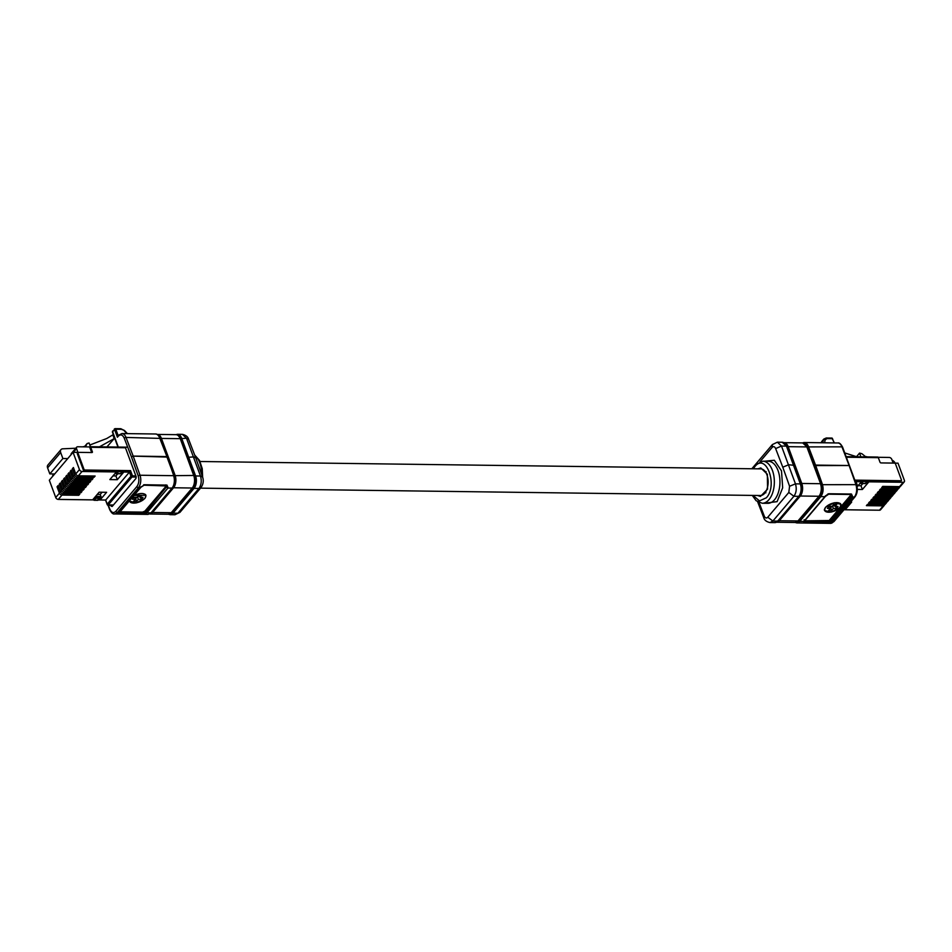 <?xml version="1.0" encoding="UTF-8"?>
<svg xmlns="http://www.w3.org/2000/svg" width="952" height="952" viewBox="0 0 952 952"><rect width="100%" height="100%" fill="white"/><g stroke="black" fill="none" stroke-linecap="round" stroke-linejoin="round"><path stroke-width="1.43" d="M200.515 488.15L760.434 495.516A13.316 7.521 -89.2 0 0 767.181 488.507A13.316 7.521 -89.2 0 0 766.919 474.774A13.316 7.521 -89.2 0 0 760.791 468.884L200.063 461.506M752.972 495.421L759.494 500.883L766.372 497.777C778.165 485.163 765.991 452.26 754.853 466.623L753.329 468.789M764.575 461.22L774.333 460.256L781.497 470.871L782.675 487.805L777.094 501.656L764.016 503.275M766.17 471.74L765.777 472.382M757.935 468.848L760.803 467.956L767.36 474.263L767.574 489.138L760.422 496.444L757.578 495.48M804.321 522.922L804.69 521.517L827.086 521.815L826.717 523.219L804.321 522.922L803.655 521.672A9.044 5.105 -89.2 0 0 803.857 521.434L799.751 521.387A9.044 5.105 90.8 0 1 796.86 522.922L830.453 523.362A9.044 5.105 90.8 0 0 833.345 521.827L831.489 521.803A9.044 5.105 90.8 0 1 831.274 522.041L826.717 523.219M825.443 507.333L834.285 502.751L840.997 504.37L840.009 507.523L831.155 512.105L824.456 510.486L825.443 507.333M849.612 466.302L849.136 465.528L849.612 466.302L849.136 465.528L814.365 465.576L821.171 484.687C822.373 489.03 821.909 492.755 819.767 495.861L798.728 520.625A0.904 0.619 40.4 0 0 799.751 521.387L820.791 496.623L824.896 496.682A9.044 5.105 -89.2 0 0 825.11 496.42L828.24 493.802M765.515 492.148L765.884 492.803M829.109 493.755L851.504 494.04L852.73 496.789A9.044 5.105 90.8 0 1 852.528 497.039L854.396 497.063L833.345 521.827A1.357 0.928 -139.6 0 0 833.964 521.577L830.453 523.362M842.449 447.63A1.357 0.643 159 0 0 842.591 447.131A1.357 0.643 159 0 0 841.961 446.845L849.136 465.528L815.543 465.088L822.349 484.211C823.718 489.042 823.206 493.172 820.791 496.623A0.904 0.619 -139.6 0 1 819.767 495.861M831.274 522.041L830.275 521.256L827.062 521.744A2.261 1.047 159.7 0 0 829.989 520.506L831.489 521.803L852.528 497.039L851.504 496.278L830.465 521.042M851.504 494.04L850.636 494.1L851.504 494.04M851.826 494.945L851.504 496.278M825.11 496.42L825.551 495.706L825.11 496.42M804.095 519.792L804.69 521.517M804.737 520.827L829.989 520.506L851.409 495.314L852.73 496.789M829.478 520.125L850.898 494.933L850.255 493.898M793.837 465.314L788.673 464.731L782.794 467.206L789.577 486.258L795.467 483.854L781.485 446.048L775.642 448.582L782.794 467.206M828.656 512.224A8.592 3.998 -20.3 0 1 824.67 510.415A8.592 3.998 -20.3 0 1 828.038 505.31A8.592 3.998 -20.3 0 1 836.796 502.644A8.592 3.998 -20.3 0 1 840.783 504.453A8.592 3.998 -20.3 0 1 837.415 509.558A8.592 3.998 -20.3 0 1 828.656 512.224M831.643 510.474L833.357 508.463L836.344 508.499L838.058 506.488L835.071 506.44L836.784 504.429L833.797 504.393L832.084 506.404L829.097 506.369L827.383 508.38L830.37 508.416L828.656 510.439L831.643 510.474L830.679 507.844L831.905 506.404M832.572 505.833L834.856 505.869M833.357 508.463L832.441 505.988M835.594 506.452L836.344 508.499M830.37 508.416L829.62 506.369M834.321 504.393L835.071 506.44M866.153 482.831L868.581 481.081L900.342 481.498A0.904 0.619 40.4 0 0 900.747 481.331L901.389 480.582A0.904 0.619 -139.6 0 0 901.449 479.998L895.475 463.862A0.904 0.619 -139.6 0 0 894.452 463.1L881.016 462.922A0.904 0.619 40.4 0 1 879.993 462.16L878.327 457.662A1.357 0.762 -89.2 0 0 877.696 457.055L846.245 456.639M901.389 480.582A0.904 0.619 -139.6 0 1 900.985 480.748L863.654 480.248L861.917 483.378L860.775 483.533L863.654 480.248L855.443 480.141L857.109 484.651A0.904 0.619 -139.6 0 1 856.729 485.389M844.007 509.76L875.971 510.177A0.904 0.619 40.4 0 0 876.126 510.165M863.012 481.01L855.729 480.915M860.775 483.533L865.368 483.58L867.379 480.308M894.618 463.124L898.01 463.16L904.4 480.439A2.261 1.547 -139.6 0 1 904.257 481.879A2.261 1.547 -139.6 0 1 903.234 482.283L868.89 481.831L867.439 481.069M850.541 502.085L851.671 502.097L845.162 509.76L844.65 508.999M893.154 463.088L891.774 459.352A2.261 1.547 -139.6 0 0 889.216 457.448L878.125 457.293M857.014 486.52A0.904 0.619 -139.6 0 0 857.347 485.794L857.109 485.139M857.074 486.841L861.417 481.736L856.003 481.664M861.417 481.736L861.143 480.986L862.988 481.034M845.162 509.76L879.505 510.212A2.261 1.547 40.4 0 0 880.529 509.796L884.218 505.464A2.261 1.547 -139.6 0 1 883.182 505.881L866.391 505.655L867.462 504.393L884.253 504.62A2.261 1.547 40.4 0 0 885.289 504.203L886.395 502.894A2.261 1.547 -139.6 0 1 885.372 503.299L868.569 503.084L869.64 501.823L886.443 502.049A2.261 1.547 40.4 0 0 887.466 501.633L888.585 500.324A2.261 1.547 -139.6 0 1 887.55 500.728L870.759 500.514L871.83 499.253L888.621 499.479A2.261 1.547 40.4 0 0 889.656 499.062L890.763 497.753A2.261 1.547 -139.6 0 1 889.739 498.158L872.936 497.944L874.007 496.682L890.81 496.908A2.261 1.547 40.4 0 0 891.834 496.492L892.952 495.183A2.261 1.547 -139.6 0 1 891.917 495.587L875.126 495.373L876.197 494.112L892.988 494.338A2.261 1.547 40.4 0 0 894.023 493.921L895.13 492.612A2.261 1.547 -139.6 0 1 894.106 493.017L877.304 492.803L878.375 491.541L895.178 491.767A2.261 1.547 40.4 0 0 896.201 491.351L897.319 490.042A2.261 1.547 -139.6 0 1 896.284 490.447L879.493 490.232L880.564 488.971L897.355 489.197A2.261 1.547 40.4 0 0 898.39 488.781L899.497 487.472A2.261 1.547 -139.6 0 1 898.474 487.876L881.671 487.662L882.742 486.401L899.545 486.627A2.261 1.547 40.4 0 0 900.568 486.21L904.257 481.879M860.548 482.759L861.512 482.771M868.593 481.105L867.439 481.093M868.89 481.831L862.381 489.495L857.312 489.435M846.316 507.059L844.674 508.975M858.049 485.698L860.989 485.746L862.381 489.495M860.989 485.746L862.833 483.568M899.771 486.615A2.261 1.547 -139.6 0 1 899.497 487.472M897.581 489.185A2.261 1.547 -139.6 0 1 897.319 490.042M895.404 491.756A2.261 1.547 -139.6 0 1 895.13 492.612M893.214 494.326A2.261 1.547 -139.6 0 1 892.952 495.183M891.036 496.896A2.261 1.547 -139.6 0 1 890.763 497.753M888.847 499.467A2.261 1.547 -139.6 0 1 888.585 500.324M886.669 502.037A2.261 1.547 -139.6 0 1 886.395 502.894M884.479 504.608A2.261 1.547 -139.6 0 1 884.218 505.464M860.917 456.841L859.537 453.092L861.917 453.723L865.213 456.436L867.677 456.924M892.06 460.137A4.522 3.082 -139.6 0 1 895.154 463.124M856.443 456.781L859.537 453.092M844.829 452.95L856.491 456.686M108.385 505.322L109.908 509.284C111.574 512.783 113.562 513.437 115.87 511.272L136.909 486.508A1.357 0.928 40.4 0 0 138.445 487.65L140.313 487.674A9.044 5.105 -89.2 0 0 140.515 487.424L144.514 484.747L166.053 485.092M144.514 484.747L143.657 484.794M133.946 495.48L145.953 495.23L144.966 498.384L136.124 502.965L129.305 500.942M136.909 486.508C138.933 483.568 139.373 480.058 138.23 475.952L131.435 456.853L133.197 456.103L131.435 456.853L124.26 438.194C122.594 434.695 120.606 434.029 118.298 436.206L117.417 437.242L118.381 435.338A1.357 0.928 -139.6 0 0 118.298 436.206M125.509 447.916L136.136 476.643L135.91 478.523L112.146 506.5L110.801 505.345M112.146 506.5L111.086 506.119L112.443 506.143M138.23 475.952A1.357 0.619 -19.6 0 1 140.004 475.238L133.197 456.127L167.112 457.067L159.615 437.872A9.044 5.105 -89.2 0 0 155.497 433.993L121.904 433.553L118.381 435.338M166.909 485.044L168.135 487.781A9.044 5.105 90.8 0 1 167.933 488.043L172.038 488.09A9.044 5.105 -89.2 0 0 173.597 475.679L140.004 475.238A9.044 5.105 -89.2 0 1 138.445 487.65L117.405 512.414A1.357 0.928 40.4 0 1 115.87 511.272M146.679 513.033L142.122 514.211L142.491 512.819L120.095 512.521L119.726 513.913L119.059 512.676A9.044 5.105 -89.2 0 0 119.274 512.438L114.514 513.949L148.107 514.389L150.999 512.854L146.894 512.795A9.044 5.105 90.8 0 1 146.679 513.033L145.68 512.247L142.467 512.747A2.261 1.047 159.7 0 0 145.406 511.51L144.894 511.129L166.302 485.925L165.672 484.901M167.243 485.948L145.87 512.033L146.894 512.795L167.933 488.043L166.909 487.281M140.515 487.424L140.967 486.71L140.515 487.424M119.512 510.796L120.095 512.521M120.142 511.819L142.538 512.116L144.894 511.129M170.67 513.461L193.042 487.626C195.184 484.508 195.648 480.784 194.434 476.44L187.639 457.341L193.661 456.9L195.767 457.864L188.591 439.181L186.485 438.229L200.467 476.024L202.562 476.964L195.767 457.864M187.639 457.341L179.69 437.123M133.744 495.718A8.592 3.998 -20.3 0 1 141.753 493.505A8.592 3.998 -20.3 0 1 145.739 495.314A8.592 3.998 -20.3 0 1 142.372 500.419A8.592 3.998 -20.3 0 1 133.613 503.084A8.592 3.998 -20.3 0 1 129.627 501.276A8.592 3.998 -20.3 0 1 129.508 500.704M138.754 495.242L137.04 497.265L134.065 497.23L132.352 499.241L135.339 499.276L133.625 501.299L136.612 501.335L138.314 499.324L141.301 499.36L143.014 497.337L140.027 497.301L141.741 495.29L138.754 495.242M140.027 497.301L139.278 495.254M141.301 499.36L140.551 497.313M139.813 496.718L137.528 496.694M137.409 496.837L138.314 499.324M136.612 501.335L135.636 498.705L136.862 497.265M134.577 497.23L135.339 499.276M135.874 475.917L133.232 475.881A0.904 0.619 -139.6 0 1 132.197 475.119L130.531 470.609L85.002 470.014A0.904 0.619 -139.6 0 1 83.966 469.253L78.004 453.104A0.904 0.619 -139.6 0 1 78.469 452.367L91.904 452.545A0.904 0.619 -139.6 0 0 92.38 451.807L90.714 447.297A1.357 0.762 90.8 0 0 89.655 446.928L89.595 446.988M73.399 452.319L76.529 448.63A2.261 1.547 -139.6 0 1 76.672 447.19A2.261 1.547 -139.6 0 1 77.707 446.774L89.571 446.928L91.725 452.545L92.38 451.807M98.223 499.955L105.529 500.05L107.195 504.548A0.904 0.619 40.4 0 0 108.219 505.31L113.086 505.381M59.821 499.431A0.904 0.619 40.4 0 0 59.988 499.455L93.582 499.895L96.164 496.289L95.866 498.277L94.284 500.133L93.582 499.895M98.865 499.193L101.317 497.444L99.912 497.42M97.437 500.181L99.603 498.324L100.139 496.516L96.164 496.289M93.26 499.122L94.224 499.134M132.197 475.119L131.554 475.869A0.904 0.619 40.4 0 0 132.59 476.631L133.232 475.881M136.16 476.678L132.59 476.631M77.826 453.128A0.904 0.619 40.4 0 0 77.362 453.866L78.004 453.104M83.966 469.253L83.324 470.014L77.362 453.866M83.324 470.014A0.904 0.619 40.4 0 0 84.359 470.764L85.002 470.014M118.441 471.704L118.595 470.455L115.716 473.275L116.572 473.727L118.441 471.704L122.177 471.764L122.32 470.502M130.531 470.609L129.888 471.371L123.546 471.288L123.831 472.037L117.31 479.701L109.849 479.594L116.358 471.942L116.084 471.192L84.359 470.764M116.084 471.192L117.953 471.216L116.096 471.216M122.38 471.264L123.546 471.288L121.082 473.037M131.554 475.869L129.888 471.371M54.681 473.965L67.735 458.59L62.88 458.531L49.825 473.894L54.681 473.965L49.337 480.236L55.728 497.503A2.261 1.547 40.4 0 0 58.286 499.407L92.63 499.859L99.139 492.196L106.612 492.303L100.103 499.955L105.696 500.038L129.424 472.109L123.831 472.037M53.931 473.953L52.955 475.107A2.261 1.547 40.4 0 0 52.717 476.262M129.424 472.109L130.948 476.238L107.231 504.167L105.696 500.038M100.103 499.955L99.805 499.181M107.231 504.167A0.904 0.619 40.4 0 0 108.254 504.929L113.419 504.988M136.243 477.059L131.971 477A0.904 0.619 -139.6 0 1 130.948 476.238M76.529 448.63L77.921 452.378L73.066 452.319L79.456 469.586L75.779 473.917L73.411 467.539L72.34 468.8L74.708 475.179L73.59 476.488L71.233 470.109L70.162 471.371L72.519 477.749L71.412 479.058L69.044 472.68L67.973 473.941L70.341 480.32L69.222 481.629L66.866 475.25L65.795 476.512L68.151 482.89L67.033 484.199L64.677 477.821L63.605 479.082L65.962 485.46L64.855 486.769L62.487 480.391L61.416 481.652L63.784 488.031L62.665 489.34L60.309 482.962L59.238 484.223L61.594 490.601L60.488 491.91L58.12 485.532L57.049 486.793L59.417 493.172L55.728 497.503M116.358 471.942L82.015 471.49A2.261 1.547 -139.6 0 1 79.456 469.586M122.177 471.764L120.309 473.775L115.716 473.739M98.877 499.169L99.841 499.181M100.139 496.516L96.402 496.468M93.284 499.098L94.248 499.11M95.724 497.372L94.76 497.36M75.779 473.917A2.261 1.547 40.4 0 0 78.338 475.822L95.129 476.036L94.058 477.297L77.267 477.083A2.261 1.547 -139.6 0 1 74.708 475.179M73.59 476.488A2.261 1.547 40.4 0 0 76.148 478.392L92.951 478.606L91.88 479.868L75.077 479.653A2.261 1.547 -139.6 0 1 72.519 477.749M71.412 479.058A2.261 1.547 40.4 0 0 73.97 480.962L90.761 481.188L89.69 482.438L72.899 482.224A2.261 1.547 -139.6 0 1 70.341 480.32M69.222 481.629A2.261 1.547 40.4 0 0 71.781 483.533L88.584 483.759L87.513 485.008L70.71 484.794A2.261 1.547 -139.6 0 1 68.151 482.89M67.033 484.199A2.261 1.547 40.4 0 0 69.603 486.103L86.394 486.329L85.323 487.579L68.532 487.364A2.261 1.547 -139.6 0 1 65.962 485.46M64.855 486.769A2.261 1.547 40.4 0 0 67.413 488.673L84.216 488.9L83.145 490.149L66.343 489.935A2.261 1.547 -139.6 0 1 63.784 488.031M62.665 489.34A2.261 1.547 40.4 0 0 65.224 491.244L82.027 491.47L80.956 492.719L64.165 492.505A2.261 1.547 -139.6 0 1 61.594 490.601M60.488 491.91A2.261 1.547 40.4 0 0 63.046 493.814L79.837 494.04L78.766 495.29L61.975 495.076A2.261 1.547 -139.6 0 1 59.417 493.172M67.735 458.59L73.066 452.319M76.672 447.19L71.341 453.461A2.261 1.547 40.4 0 0 71.114 454.616M115.489 472.965L116.453 472.977M122.38 471.299L123.522 471.288M97.271 494.397L100.21 494.445L102.078 492.243M100.21 494.445L101.317 497.444M78.302 494.017L78.766 495.29M57.049 486.793L58.596 486.805M80.48 491.446L80.956 492.719M59.238 484.223L60.785 484.235M82.669 488.876L83.145 490.149M61.416 481.652L62.963 481.664M84.847 486.305L85.323 487.579M63.605 479.082L65.153 479.094M87.037 483.735L87.513 485.008M65.795 476.512L67.33 476.524M89.214 481.165L89.69 482.438M67.973 473.941L69.52 473.953M91.404 478.594L91.88 479.868M70.162 471.371L71.697 471.383M93.594 476.024L94.058 477.297M72.34 468.8L73.887 468.812M112.99 475.905L115.93 475.94L117.31 479.701M115.93 475.94L117.774 473.763M49.825 473.894L47.6 467.896L60.666 452.521L62.88 458.531M60.666 452.521A4.522 3.082 -139.6 0 1 60.952 449.642L47.886 465.016A4.522 3.082 40.4 0 0 47.6 467.896M82.598 446.833L85.799 446.179L87.12 443.537L89.06 442.966L90.44 446.702M60.952 449.642A4.522 3.082 -139.6 0 1 63.011 448.808L75.791 448.225M106.921 446.916L114.204 438.61L99.484 446.821M89.821 445.024L106.743 438.515L112.824 434.862L114.204 438.61M84.669 446.417L87.12 443.537M752.282 495.409L756.114 500.716L762.207 503.251A21.027 11.864 -89.2 0 0 768.942 499.681A21.027 11.864 -89.2 0 0 772.441 470.502A21.027 11.864 -89.2 0 0 762.754 461.196L754.995 465.183L752.639 468.777M762.207 503.251L767.8 503.322A21.027 11.864 -89.2 0 0 774.535 499.752A21.027 11.864 -89.2 0 0 778.034 470.574A21.027 11.864 -89.2 0 0 768.359 461.268L762.754 461.196M856.419 485.401A1.357 0.619 160.4 0 0 856.574 484.925C857.907 489.495 857.383 493.457 855.003 496.813A1.357 0.928 -139.6 0 1 854.396 497.063C856.764 493.612 857.288 489.471 855.943 484.651L821.171 484.687M802.738 442.918A9.044 5.105 90.8 0 1 804.25 442.525L837.843 442.977C839.236 442.537 840.818 443.918 842.591 447.131L856.574 484.925A1.357 0.619 160.4 0 0 855.943 484.651L849.136 465.528M837.843 442.977A9.044 5.105 90.8 0 1 841.961 446.845L807.189 446.904L814.365 465.576M825.884 438.217A1.357 0.762 90.8 0 1 826.943 438.586L832.5 438.67L834.083 442.918M832.5 438.67A1.357 0.762 -89.2 0 0 831.881 438.063L826.312 437.991L823.825 439.05A4.522 3.082 -139.6 0 0 823.349 440.062L821.421 442.323A0.904 0.619 -168.4 0 0 821.326 442.751L821.421 442.323A4.522 3.082 -139.6 0 1 821.897 441.312L823.825 439.05M815.543 465.088L808.367 446.405A9.044 5.105 90.8 0 0 804.25 442.525L802.584 442.918M822.79 442.775L823.349 440.062A1.357 0.928 -168.4 0 1 825.17 439.872L826.943 438.586M798.728 520.625L797.407 521.708M803.655 521.672L804.142 520.911L803.655 521.672M803.857 521.434L824.896 496.682M806.439 445.393L807.189 446.904M824.563 442.799L825.17 439.872M804.131 521.387A2.261 1.047 159.7 0 0 804.666 521.458L827.062 521.744L827.133 521.125M850.898 494.933L851.409 495.314A2.261 1.047 159.7 0 0 851.695 494.731M757.673 501.882L763.766 517.733L764.254 516.055C765.229 518.138 766.396 518.531 767.764 517.233L772.881 521.03L793.92 496.266L788.803 492.47L789.577 486.258M775.642 448.582C774.666 446.512 773.5 446.119 772.131 447.416L772.417 444.536L751.83 468.765M760.077 461.601L772.131 447.416M764.254 516.055L759.077 502.596M788.803 492.47L767.764 517.233M778.201 520.351A0.904 0.619 -139.6 0 1 777.736 521.101A9.044 5.105 90.8 0 1 774.833 522.624L778.141 520.934L799.18 496.17A0.904 0.619 -139.6 0 1 798.776 496.337L777.736 521.101L772.881 521.03L769.978 522.565L774.833 522.624M799.263 495.671A0.904 0.619 -139.6 0 1 799.18 496.17C801.572 492.779 802.084 488.769 800.739 484.104L800.323 483.913A9.044 5.105 90.8 0 1 798.776 496.337L793.92 496.266C796.324 492.827 796.848 488.685 795.467 483.854L800.323 483.913L786.661 446.643M800.644 484.413L786.757 446.31L782.223 442.24A9.044 5.105 90.8 0 1 786.34 446.119L781.485 446.048L777.379 442.18L782.223 442.24M787.066 447.107L788.185 446.666A9.044 5.105 -89.2 0 0 784.02 442.668L802.679 442.918A9.044 5.105 90.8 0 1 806.844 446.916L807.165 447.428M800.668 483.902L801.786 483.461L788.185 446.666L806.844 446.916L820.779 484.223M799.561 495.683A0.904 0.619 40.4 0 0 800.287 496.016A9.044 5.105 -89.2 0 0 801.786 483.461L820.457 483.711A9.044 5.105 90.8 0 1 818.946 496.254A0.904 0.619 40.4 0 0 819.446 495.599M778.593 520.399A0.904 0.619 40.4 0 0 779.295 520.708L800.287 496.016L818.946 496.254L797.966 520.958A0.904 0.619 40.4 0 0 798.466 520.363M795.063 522.493L776.499 522.243A9.044 5.105 -89.2 0 0 779.295 520.708L797.966 520.958A9.044 5.105 90.8 0 1 795.063 522.493L798.371 520.792L819.363 496.087C821.766 492.648 822.278 488.59 820.874 483.902L807.26 447.107L802.679 442.918M846.471 457.234L878.327 457.662M863.5 481.51L867.236 481.557M900.342 481.498L900.985 480.748M861.917 483.378L865.654 483.426M861.631 483.533L865.368 483.58M879.505 510.212L883.182 505.881M884.253 504.62L885.372 503.299M886.443 502.049L887.55 500.728M888.621 499.479L889.739 498.158M890.81 496.908L891.917 495.587M892.988 494.338L894.106 493.017M895.178 491.767L896.284 490.447M897.355 489.197L898.474 487.876M899.545 486.627L903.234 482.283M194.851 455.461A21.027 11.864 90.8 0 1 199.837 462.969A21.027 11.864 90.8 0 1 201.741 474.655M117.417 437.242L114.645 429.733L112.574 431.625L118.286 447.071M113.038 430.887A0.904 0.619 40.4 0 0 112.574 431.625A1.357 0.631 159.7 0 0 112.419 432.113L117.953 447.059M114.288 429.614A0.904 0.619 -139.6 0 1 114.752 428.864A1.357 0.762 90.8 0 1 115.811 429.245L121.38 429.316A1.357 0.762 -89.2 0 0 120.749 428.709L124.474 430.482L127.425 433.624M114.645 429.733L115.811 429.245L118.167 435.599M124.26 438.194A1.357 0.643 -21 0 1 126.009 437.432A9.044 5.105 -89.2 0 0 121.904 433.553M172.538 487.436A0.904 0.619 -139.6 0 1 172.455 487.924C174.835 484.544 175.358 480.522 174.014 475.857L166.79 456.567L133.185 456.091L126.009 437.432L159.936 438.396M109.908 509.284A1.357 0.643 159 0 0 109.766 509.784C111.503 512.985 113.086 514.366 114.514 513.949M140.313 487.674L119.274 512.438M142.122 514.211L119.726 513.913M167.219 456.758L173.907 476.178M148.107 514.389L151.416 512.688L172.455 487.924A0.904 0.619 -139.6 0 1 172.038 488.09L150.999 512.854A0.904 0.619 40.4 0 0 151.511 512.259M168.135 487.781L166.814 486.305A2.261 1.047 159.7 0 0 167.1 485.734M119.059 512.676L119.547 511.902L119.059 512.676M145.87 512.033L145.406 511.51L166.814 486.305L166.302 485.925M121.38 429.316L124.474 430.482M124.129 430.661L126.902 433.624M119.547 512.378A2.261 1.047 159.7 0 0 120.071 512.45L142.467 512.747L142.538 512.116M202.562 476.964C203.835 480.7 203.311 484.259 200.979 487.614L198.92 488.447L177.881 513.211L179.94 512.366L174.978 514.746L177.881 513.211L173.026 513.14L194.065 488.376A9.044 5.105 -89.2 0 0 195.612 475.964L194.434 476.44M193.042 487.626A0.904 0.619 40.4 0 0 194.065 488.376L198.92 488.447C201.324 484.996 201.848 480.855 200.467 476.024L195.612 475.964L181.63 438.158A9.044 5.105 -89.2 0 0 177.512 434.29L175.858 434.671M172.003 512.378A0.904 0.619 40.4 0 0 173.026 513.14A9.044 5.105 -89.2 0 1 170.122 514.675L174.978 514.746M180.464 438.67L186.485 438.229L182.367 434.35L177.512 434.29M171.741 512.116A0.904 0.619 -139.6 0 1 171.229 512.712A9.044 5.105 90.8 0 1 168.337 514.247L149.773 514.009A9.044 5.105 -89.2 0 0 152.57 512.473A0.904 0.619 -139.6 0 1 151.856 512.164M192.709 487.353A0.904 0.619 -139.6 0 1 192.221 488.019L171.229 512.712L152.57 512.473L173.55 487.769A0.904 0.619 -139.6 0 1 172.824 487.448M194.041 475.976L193.72 475.464A9.044 5.105 90.8 0 1 192.221 488.019L173.55 487.769A9.044 5.105 -89.2 0 0 175.061 475.226L161.447 438.432L160.341 438.86M180.428 439.193L193.72 475.464L173.942 475.655M168.337 514.247L171.646 512.545L192.625 487.852C195.041 484.413 195.541 480.343 194.148 475.655L180.535 438.86C179.107 435.897 177.584 434.505 175.953 434.671A9.044 5.105 90.8 0 1 180.118 438.67L161.447 438.432A9.044 5.105 -89.2 0 0 157.282 434.421L157.151 434.433M90.714 447.297L125.45 447.761M98.02 500.181L94.284 500.133M99.603 498.324L95.866 498.277M116.858 473.572L120.595 473.62M99.793 497.92L96.057 497.872M82.015 471.49L78.338 475.822M77.267 477.083L76.148 478.392M75.077 479.653L73.97 480.962M72.899 482.224L71.781 483.533M70.71 484.794L69.603 486.103M68.532 487.364L67.413 488.673M66.343 489.935L65.224 491.244M64.165 492.505L63.046 493.814M61.975 495.076L58.286 499.407M108.254 504.929L131.971 477M116.572 473.727L120.309 473.775M855.003 496.813L833.964 521.577M834.428 442.93L831.881 438.063M821.897 441.312L821.267 442.751M795.206 522.493L796.86 522.922M851.064 494.493L851.85 495.004M851.052 494.493L828.656 494.195L825.265 496.504M825.313 496.516L804.273 521.279M763.766 517.733C764.408 520.173 766.491 521.779 769.978 522.565M772.417 444.548L777.379 442.18M824.349 509.546L824.67 510.415M840.461 503.584L840.783 504.453M167.255 485.996L144.073 485.199L140.932 487.245M120.749 428.709L115.192 428.638L112.419 432.113M109.766 509.784L108.04 505.286M167.207 456.746L160.031 438.063C158.675 435.231 157.163 433.874 155.497 433.993M140.718 487.507L119.678 512.271M202.621 477.13L202.24 468.61L199.504 460.411L194.684 455.032M200.979 487.614L179.928 512.378M168.468 514.247L170.122 514.675M188.591 439.181C187.937 436.742 185.866 435.135 182.367 434.35M145.418 494.445L145.739 495.314M175.953 434.671L157.282 434.421M90.083 446.702L127.723 447.19M97.723 500.335L93.998 500.288M77.409 453.295L78.052 452.533"/></g></svg>
